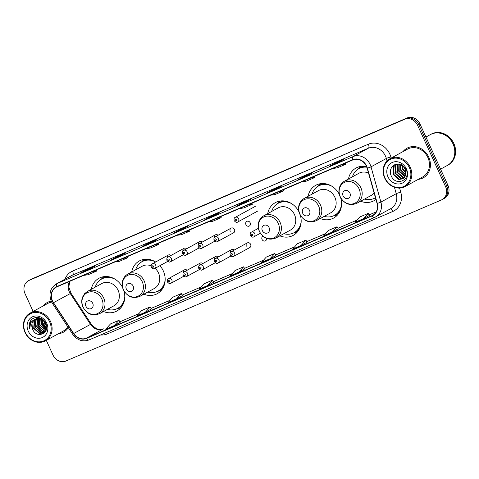 <?xml version="1.0" encoding="UTF-8"?>
<svg xmlns="http://www.w3.org/2000/svg" width="479" height="479" viewBox="0 0 479 479"><rect width="100%" height="100%" fill="white"/><g stroke="black" fill="none" stroke-linecap="round" stroke-linejoin="round"><path stroke-width="0.72" d="M360.657 201.21A18.657 16.316 -118.7 0 0 374.033 200.707A18.657 16.316 -118.7 0 0 375.937 199.462M320.265 218.532A18.657 16.316 -118.7 0 0 333.641 218.035A18.657 16.316 -118.7 0 0 340.695 197.869M279.88 235.86A18.657 16.316 -118.7 0 0 293.256 235.357A18.657 16.316 -118.7 0 0 300.303 215.197M143.868 294.196A18.657 16.316 -118.7 0 0 157.25 293.693A18.657 16.316 -118.7 0 0 163.297 270.892A18.657 16.316 -118.7 0 0 159.92 265.671M103.482 311.524A18.657 16.316 -118.7 0 0 116.858 311.021A18.657 16.316 -118.7 0 0 123.905 290.861M247.224 242.943L231.207 251.709A2.64 2.311 61.3 0 1 234.596 253.116A2.64 2.311 61.3 0 1 233.74 256.343L249.757 247.571A2.64 2.311 -118.7 0 0 250.613 244.344A2.64 2.311 -118.7 0 0 247.224 242.943A2.64 2.311 -118.7 0 0 246.368 246.164M262.923 236.207A2.64 2.311 -118.7 0 0 262.911 236.207A2.64 2.311 -118.7 0 0 262.055 239.434A2.64 2.311 -118.7 0 0 265.45 240.841A2.64 2.311 -118.7 0 0 266.54 238.416M231.094 228.13L215.077 236.895A2.64 2.311 61.3 0 1 218.466 238.303A2.64 2.311 61.3 0 1 217.61 241.53L233.626 232.758A2.64 2.311 -118.7 0 0 234.482 229.531A2.64 2.311 -118.7 0 0 231.094 228.13A2.64 2.311 -118.7 0 0 230.237 231.357M245.925 224.621A2.64 2.311 -118.7 0 0 249.319 226.028A2.64 2.311 -118.7 0 0 250.176 222.801A2.64 2.311 -118.7 0 0 246.781 221.4A2.64 2.311 -118.7 0 0 245.925 224.621M151.262 259.947A16.717 14.621 -118.7 0 0 142.652 261.354L142.053 261.684A16.717 14.621 -118.7 0 1 155.639 261.989A18.657 16.316 -118.7 0 0 139.329 260.965A18.657 16.316 -118.7 0 0 131.701 271.97M298.944 211.802A18.657 16.316 -118.7 0 0 275.335 202.629A18.657 16.316 -118.7 0 0 267.707 213.628M339.336 194.474A18.657 16.316 -118.7 0 0 315.727 185.307A18.657 16.316 -118.7 0 0 308.099 196.306M366.585 166.572A18.657 16.316 -118.7 0 0 356.113 167.979A18.657 16.316 -118.7 0 0 348.484 178.978M122.552 287.466A18.657 16.316 -118.7 0 0 98.937 278.293A18.657 16.316 -118.7 0 0 91.309 289.292M187.109 270.27A2.64 2.311 -118.7 0 0 184.457 269.863A2.64 2.311 -118.7 0 0 183.403 272.509M202.803 263.54A2.64 2.311 -118.7 0 0 200.15 263.133A2.64 2.311 -118.7 0 0 199.096 265.779M218.496 256.81A2.64 2.311 -118.7 0 0 215.837 256.403A2.64 2.311 -118.7 0 0 214.79 259.049M234.183 250.08A2.64 2.311 -118.7 0 0 231.531 249.673A2.64 2.311 -118.7 0 0 230.477 252.319M186.672 248.727A2.64 2.311 -118.7 0 0 184.02 248.32A2.64 2.311 -118.7 0 0 182.966 250.966M202.366 241.997A2.64 2.311 -118.7 0 0 199.707 241.59A2.64 2.311 -118.7 0 0 198.659 244.236M218.059 235.267A2.64 2.311 -118.7 0 0 215.4 234.86A2.64 2.311 -118.7 0 0 214.347 237.506M170.985 255.457A2.64 2.311 -118.7 0 0 168.327 255.05A2.64 2.311 -118.7 0 0 167.273 257.696M46.307 340.359L53.013 355.071A10.562 9.233 -118.7 0 0 65.88 361.028L441.446 199.935A10.562 9.233 -118.7 0 0 442.147 199.593L444.542 198.282A10.562 9.233 -118.7 0 0 447.967 185.373L419.963 123.929A10.562 9.233 -118.7 0 0 407.09 117.972L31.524 279.065A10.562 9.233 -118.7 0 0 30.83 279.407L29.632 280.059A10.562 9.233 -118.7 0 1 30.327 279.724A10.562 9.233 -118.7 0 0 29.632 280.059L28.435 280.718A10.562 9.233 -118.7 0 0 25.01 293.627L33.135 311.452M442.147 199.593A10.562 9.233 -118.7 0 0 445.572 186.684L417.568 125.241A10.562 9.233 -118.7 0 0 404.695 119.283L30.327 279.724L405.893 118.63A10.562 9.233 -118.7 0 1 418.766 124.588A10.562 9.233 -118.7 0 0 405.893 118.63L407.09 117.972M445.572 186.684L446.769 186.032L418.766 124.588L446.769 186.032A10.562 9.233 -118.7 0 1 443.344 198.941A10.562 9.233 -118.7 0 0 446.769 186.032L447.967 185.373M58.534 333.665A16.897 14.777 -118.7 0 0 63.551 332.121A16.897 14.777 -118.7 0 0 68.323 327.642A16.897 14.777 -118.7 0 1 63.551 332.121A16.897 14.777 -118.7 0 1 58.534 333.665M418.239 179.374A16.897 14.777 -118.7 0 0 423.256 177.829A16.897 14.777 -118.7 0 0 428.735 157.178A16.897 14.777 -118.7 0 0 407.03 148.191A16.897 14.777 -118.7 0 0 403.025 151.586A16.897 14.777 -118.7 0 1 407.03 148.191L407.03 148.191A16.897 14.777 -118.7 0 1 428.735 157.178A16.897 14.777 -118.7 0 1 423.256 177.829A16.897 14.777 -118.7 0 1 418.239 179.374M52.534 300.968A11.262 9.849 61.3 0 1 56.187 287.202A11.262 9.849 61.3 0 1 56.929 286.843L352.742 159.956A11.262 9.849 61.3 0 1 367.142 168.147L377.039 203.383A11.262 9.849 61.3 0 1 372.71 215.316A11.262 9.849 61.3 0 1 371.973 215.676L86.471 338.138A11.262 9.849 61.3 0 1 73.688 333.504L53.48 302.686A11.262 9.849 61.3 0 1 52.534 300.968M52.307 301.063A11.544 10.095 -118.7 0 0 53.283 302.83L73.485 333.647A11.544 10.095 -118.7 0 0 86.585 338.396L372.087 215.933A11.544 10.095 -118.7 0 0 377.284 203.336L367.387 168.099A11.544 10.095 -118.7 0 0 352.622 159.699L56.815 286.586A11.544 10.095 -118.7 0 0 52.307 301.063M337.911 162.621L343.898 159.339L335.402 162.986L329.414 166.261L337.911 162.621M335.671 163.578L335.402 162.986M306.758 175.985L312.745 172.703L304.249 176.35L298.261 179.625L306.758 175.985M304.518 176.943L304.249 176.35M275.605 189.349L281.586 186.068L273.09 189.714L267.102 192.989L275.605 189.349M273.359 190.307L273.09 189.714M244.446 202.713L250.433 199.432L241.937 203.078L235.949 206.353L244.446 202.713M242.206 203.671L241.937 203.078M88.669 269.527L94.656 266.252L86.16 269.899L80.173 273.174L88.669 269.527M86.43 270.485L86.16 269.899M119.822 256.163L125.809 252.888L117.313 256.534L111.326 259.81L119.822 256.163M117.583 257.121L117.313 256.534M150.981 242.799L156.968 239.524L148.472 243.17L142.485 246.446L150.981 242.799M148.741 243.757L148.472 243.17M182.134 229.435L188.121 226.16L179.625 229.806L173.637 233.081L182.134 229.435M179.894 230.393L179.625 229.806M213.293 216.077L219.28 212.796L210.778 216.442L204.796 219.717L213.293 216.077M211.047 217.029L210.778 216.442M51.205 301.099A16.897 14.777 -118.7 0 0 47.325 302.483A16.897 14.777 -118.7 0 0 43.32 305.877A16.897 14.777 -118.7 0 1 47.325 302.483A16.897 14.777 -118.7 0 1 51.205 301.099M404.695 119.283L29.129 280.377A10.562 9.233 -118.7 0 0 28.435 280.718M301.153 245.416L307.081 242.17L305.913 240.099L297.417 243.745L292.657 249.062L301.153 245.416L305.913 240.099M332.312 232.052L338.24 228.806L337.072 226.741L328.576 230.381L323.81 235.698L332.312 232.052L337.072 226.741M363.465 218.687L369.393 215.442L368.225 213.377L359.729 217.017L354.969 222.334L363.465 218.687L368.225 213.377M207.688 285.508L213.616 282.263L212.448 280.191L203.952 283.837L199.192 289.154L207.688 285.508L212.448 280.191M176.529 298.872L182.457 295.627L181.296 293.555L172.799 297.202L168.033 302.518L176.529 298.872L181.296 293.555M145.377 312.236L151.304 308.991L150.137 306.919L141.64 310.566L136.88 315.883L145.377 312.236L150.137 306.919M114.224 325.6L118.984 320.283L110.487 323.93L105.721 329.247L114.224 325.6L120.145 322.349M270 258.78L274.76 253.463L266.264 257.109L261.504 262.426L270 258.78L275.922 255.529M238.841 272.144L244.829 268.869L243.601 266.827L235.105 270.473L230.345 275.79L238.841 272.144L243.601 266.827M208.209 221.951L212.7 221.298L221.196 217.652L220.801 216.55M216.706 218.31L221.196 217.652M177.05 235.315L181.541 234.662L190.037 231.016L189.642 229.914M185.547 231.668L190.037 231.016M145.897 248.679L150.388 248.026L158.884 244.38L158.489 243.278M154.394 245.032L158.884 244.38M114.744 262.043L119.229 261.39L127.725 257.744L127.336 256.642M123.241 258.397L127.725 257.744M83.585 275.407L88.076 274.754L96.572 271.108L96.177 270.006M92.082 271.761L96.572 271.108M239.362 208.587L243.853 207.934L252.349 204.288L251.954 203.186M247.859 204.946L252.349 204.288M270.521 195.222L275.006 194.57L283.502 190.929L283.113 189.822M279.017 191.582L283.502 190.929M301.674 181.858L306.165 181.206L314.661 177.565L314.266 176.458M310.17 178.218L314.661 177.565M332.833 168.494L337.318 167.842L345.814 164.201L345.425 163.094M341.329 164.854L345.814 164.201M118.984 320.283L120.151 322.355M274.76 253.463L275.928 255.535M49.654 321.912A15.136 13.238 -118.7 0 0 31.201 313.374A15.136 13.238 -118.7 0 0 25.297 332.36A15.136 13.238 -118.7 0 0 43.745 340.898A15.136 13.238 -118.7 0 0 49.654 321.912M50.523 321.505A15.837 13.855 -118.7 0 0 30.165 313.08A15.837 13.855 -118.7 0 0 25.028 332.438A15.837 13.855 -118.7 0 0 45.379 340.862A15.837 13.855 -118.7 0 0 50.523 321.505M51.666 302.075A15.837 13.855 -118.7 0 0 47.828 303.405L30.165 313.08M46.535 326.013L44.17 322.708L43.571 320.547M46.415 325.343L44.068 321.014M46.613 327.905L42.673 323.529L42.008 319.469M46.631 327.504L43.044 323.325L42.362 319.673M46.379 329.235L41.176 324.349L40.733 318.918M46.457 328.935L41.547 324.145L41.038 319.026M45.978 330.276L39.679 325.169L39.607 318.637M46.092 330.031L40.05 324.966L39.877 318.685M45.475 331.133L43.99 331.019L38.182 325.989L38.577 318.529M45.607 330.935L44.361 330.815L38.554 325.786L38.829 318.541M44.888 331.845L42.493 331.839L36.685 326.81L37.625 318.571M45.044 331.678L42.865 331.63L37.057 326.606L37.853 318.547M44.236 332.432L40.996 332.66L35.189 327.63L35.781 319.852L36.733 318.727M44.409 332.294L41.368 332.45L35.56 327.42L36.159 319.649L36.949 318.673M35.674 319.08A7.957 6.957 -118.7 0 0 35.153 319.337A7.957 6.957 -118.7 0 0 32.572 329.061C36.41 339.521 50.738 333.121 45.798 323.445C43.026 316.374 32.913 315.368 30.069 321.762C29.087 323.984 28.974 326.349 29.728 328.863C29.357 323.918 31.339 320.655 35.674 319.08C39.883 317.775 43.242 319.2 45.75 323.367L45.906 323.696M46.553 328.492L45.655 330.869L43.523 332.899L39.5 333.474L33.692 328.45L34.284 320.673L35.907 318.984M45.733 331.085L43.523 332.899M43.703 332.791L39.871 333.27L34.063 328.241L34.662 320.469L36.105 318.912M40.817 318.625L40.913 318.319M38.122 317.709L38.452 317.541M36.626 318.529L39.326 317.727M32.572 329.061L33.165 321.289L35.326 319.242M35.572 319.104L39.817 318.403L42.751 319.475M28.237 331.097A11.478 10.035 -118.7 0 0 42.23 337.569A11.478 10.035 -118.7 0 0 46.708 323.175A11.478 10.035 -118.7 0 0 32.722 316.703A11.478 10.035 -118.7 0 0 28.237 331.097M45.379 340.862L63.042 331.193A15.837 13.855 -118.7 0 0 67.707 326.702M29.728 328.863L30.872 320.577L31.386 319.882M44.978 322.086L46.032 324.026M46.469 328.887L41.984 323.726L41.11 319.056M92.74 303.363A4.221 3.694 -118.7 0 0 87.591 300.98A4.221 3.694 -118.7 0 0 85.939 306.279A4.221 3.694 -118.7 0 0 91.088 308.656A4.221 3.694 -118.7 0 0 92.74 303.363M99.638 313.625L113.984 305.77A12.67 11.083 -118.7 0 0 118.097 290.28A12.67 11.083 -118.7 0 0 101.811 283.544L87.465 291.4L84.615 293.675L82.526 297.166C81.358 300.447 81.508 303.77 82.987 307.129C87.094 314.23 92.651 316.397 99.638 313.625A12.67 11.083 -118.7 0 0 103.745 298.136A12.67 11.083 -118.7 0 0 87.465 291.4M115.253 279.317A16.717 14.621 -118.7 0 0 101.668 279.006A16.717 14.621 -118.7 0 0 95.243 287.137M110.877 277.269A16.717 14.621 -118.7 0 0 102.267 278.682L101.668 279.006M107.416 309.368A16.717 14.621 -118.7 0 0 117.726 308.338L118.325 308.009A16.717 14.621 -118.7 0 0 124.151 301.519M117.726 308.338A16.717 14.621 -118.7 0 0 124.785 296.729M120.762 307.895A18.304 16.011 61.3 0 1 120.331 307.985L117.169 308.626M101.123 279.323L103.368 277A18.304 16.011 61.3 0 1 103.674 276.688M133.126 286.035A4.221 3.694 -118.7 0 0 127.977 283.652A4.221 3.694 -118.7 0 0 126.33 288.951A4.221 3.694 -118.7 0 0 131.48 291.334A4.221 3.694 -118.7 0 0 133.126 286.035M140.024 296.303A12.67 11.083 -118.7 0 0 144.137 280.814A12.67 11.083 -118.7 0 0 127.857 274.072C125.546 275.365 123.899 277.287 122.911 279.838C121.744 283.125 121.9 286.442 123.372 289.807C127.486 296.908 133.036 299.076 140.024 296.303L154.376 288.448A12.67 11.083 -118.7 0 0 158.483 272.958A12.67 11.083 -118.7 0 0 155.106 268.306M151.035 265.773A12.67 11.083 -118.7 0 0 142.203 266.216L127.857 274.072M142.053 261.684A16.717 14.621 -118.7 0 0 135.629 269.815M147.801 292.046A16.717 14.621 -118.7 0 0 158.112 291.016L158.711 290.687A16.717 14.621 -118.7 0 0 164.537 284.191M158.112 291.016A16.717 14.621 -118.7 0 0 165.171 279.401M161.148 290.567A18.304 16.011 61.3 0 1 160.716 290.663L157.555 291.304M141.515 261.995L143.754 259.678A18.304 16.011 61.3 0 1 144.065 259.367M269.132 227.699A4.221 3.694 -118.7 0 0 263.983 225.316A4.221 3.694 -118.7 0 0 262.336 230.615A4.221 3.694 -118.7 0 0 267.486 232.998A4.221 3.694 -118.7 0 0 269.132 227.699M276.036 237.961L290.382 230.106A12.67 11.083 -118.7 0 0 294.495 214.622A12.67 11.083 -118.7 0 0 278.209 207.88L263.863 215.736C261.552 217.029 259.905 218.951 258.923 221.502C257.756 224.783 257.906 228.106 259.378 231.465C263.492 238.566 269.042 240.733 276.036 237.961A12.67 11.083 -118.7 0 0 280.143 222.478A12.67 11.083 -118.7 0 0 263.863 215.736M291.645 203.653A16.717 14.621 -118.7 0 0 278.065 203.341A16.717 14.621 -118.7 0 0 271.641 211.478M287.268 201.605A16.717 14.621 -118.7 0 0 278.664 203.018L278.065 203.341M283.808 233.704A16.717 14.621 -118.7 0 0 294.124 232.674L294.723 232.345A16.717 14.621 -118.7 0 0 300.549 225.854M294.124 232.674A16.717 14.621 -118.7 0 0 301.183 221.064M297.154 232.231A18.304 16.011 61.3 0 1 296.729 232.321L293.567 232.962M277.521 203.659L279.766 201.336A18.304 16.011 61.3 0 1 280.071 201.03M309.524 210.371A4.221 3.694 -118.7 0 0 304.375 207.988A4.221 3.694 -118.7 0 0 302.728 213.287A4.221 3.694 -118.7 0 0 307.877 215.67A4.221 3.694 -118.7 0 0 309.524 210.371M316.421 220.639L330.773 212.784A12.67 11.083 -118.7 0 0 334.881 197.294A12.67 11.083 -118.7 0 0 318.601 190.552L304.249 198.408C301.944 199.701 300.297 201.629 299.309 204.174C298.142 207.461 298.297 210.784 299.77 214.143C303.884 221.244 309.434 223.412 316.421 220.639A12.67 11.083 -118.7 0 0 320.535 205.15A12.67 11.083 -118.7 0 0 304.249 198.408M332.037 186.325A16.717 14.621 -118.7 0 0 318.451 186.02A16.717 14.621 -118.7 0 0 312.027 194.151M327.66 184.283A16.717 14.621 -118.7 0 0 319.05 185.69L318.451 186.02M324.199 216.382A16.717 14.621 -118.7 0 0 334.51 215.352L335.108 215.023A16.717 14.621 -118.7 0 0 340.934 208.527M334.51 215.352A16.717 14.621 -118.7 0 0 341.569 203.743M337.545 214.903A18.304 16.011 61.3 0 1 337.114 214.999L333.953 215.64M317.912 186.331L320.152 184.014A18.304 16.011 61.3 0 1 320.463 183.702M349.909 193.049A4.221 3.694 -118.7 0 0 344.766 190.666A4.221 3.694 -118.7 0 0 343.114 195.965A4.221 3.694 -118.7 0 0 348.263 198.348A4.221 3.694 -118.7 0 0 349.909 193.049M368.531 173.087A12.67 11.083 -118.7 0 0 358.987 173.23L344.641 181.086C342.335 182.379 340.689 184.301 339.701 186.852C338.533 190.133 338.683 193.456 340.162 196.815C344.269 203.922 349.82 206.084 356.813 203.312A12.67 11.083 -118.7 0 0 360.921 187.828A12.67 11.083 -118.7 0 0 344.641 181.086M366.836 167.201A16.717 14.621 -118.7 0 0 358.843 168.698A16.717 14.621 -118.7 0 0 352.418 176.829M366.68 166.8A16.717 14.621 -118.7 0 0 359.442 168.368L358.843 168.698M364.585 199.054A16.717 14.621 -118.7 0 0 374.901 198.025A16.717 14.621 -118.7 0 0 375.446 197.707M356.813 203.312L371.159 195.456A12.67 11.083 -118.7 0 0 374.117 192.971M358.298 169.009L360.543 166.692A18.304 16.011 61.3 0 1 360.849 166.381M409.359 167.62A15.136 13.238 -118.7 0 0 390.906 159.082A15.136 13.238 -118.7 0 0 385.002 178.068A15.136 13.238 -118.7 0 0 403.45 186.606A15.136 13.238 -118.7 0 0 409.359 167.62M410.228 167.213A15.837 13.855 -118.7 0 0 389.87 158.788A15.837 13.855 -118.7 0 0 384.733 178.146A15.837 13.855 -118.7 0 0 405.084 186.576A15.837 13.855 -118.7 0 0 410.228 167.213M405.084 186.576L422.747 176.901A15.837 13.855 -118.7 0 0 427.885 157.543A15.837 13.855 -118.7 0 0 407.533 149.119L389.87 158.788M440.572 169.153L447.32 165.459A17.597 15.394 -118.7 0 0 453.026 143.945A17.597 15.394 -118.7 0 0 430.417 134.581L425.933 137.036M447.392 165.417A17.597 15.394 -118.7 0 0 447.47 165.375A17.597 15.394 -118.7 0 0 453.176 143.862A17.597 15.394 -118.7 0 0 430.567 134.503A17.597 15.394 -118.7 0 0 430.489 134.545M447.47 165.375L448.14 165.01A17.597 15.394 -118.7 0 0 453.853 143.496A17.597 15.394 -118.7 0 0 431.238 134.132L430.567 134.503M405.276 169.746L404.372 168.003M405.869 173.254L402.516 169.165L401.857 165.512M405.875 172.674L402.989 168.901L402.336 165.842M405.593 175.069L400.618 170.207L400.234 164.698M405.677 174.667L401.091 169.943L400.606 164.848M405.09 176.404L404.456 176.308L398.714 171.243L398.869 164.303M405.234 176.104L399.187 170.985L399.193 164.369M404.426 177.446L402.552 177.35L396.816 172.284L397.696 164.171M404.605 177.212L403.031 177.092L397.289 172.027L397.971 164.183M403.629 178.26L400.654 178.392L394.912 173.326L395.576 165.512L396.726 164.207M403.839 178.074L401.127 178.134L395.385 173.069L396.049 165.255L396.941 164.189M405.707 174.53L405.078 169.279C404.048 167.111 402.48 165.602 400.378 164.758C394.181 161.872 388.212 169.033 391.014 175.362C395.169 186.96 411.132 180.481 406.228 169.554L401.055 163.656L405.527 169.147L405.707 174.53L404.839 176.859L402.731 178.877L398.75 179.433L393.014 174.368L393.672 166.554L396.289 164.267L394.151 166.297L393.487 174.105L399.229 179.176L402.965 178.739M387.942 176.805A11.478 10.035 -118.7 0 0 401.935 183.277A11.478 10.035 -118.7 0 0 406.414 168.883A11.478 10.035 -118.7 0 0 392.427 162.411A11.478 10.035 -118.7 0 0 387.942 176.805M31.524 279.065L29.129 280.377M419.963 123.929L417.568 125.241M69.503 281.448A11.262 9.849 -118.7 0 0 69.299 291.789A11.262 9.849 -118.7 0 0 70.245 293.507L90.453 324.325A11.262 9.849 -118.7 0 0 103.236 328.959L103.362 328.899A6.335 3.06 -113.2 0 1 103.494 328.851M64.994 279.167A17.597 15.394 61.3 0 1 72.569 271.084L368.375 144.197A3.521 1.7 -113.2 0 1 368.339 148.221L72.527 275.102A14.077 12.316 -118.7 0 0 71.599 275.551L56.277 283.945A14.077 12.316 61.3 0 1 57.199 283.496A3.521 1.7 66.8 0 0 56.815 286.586M368.375 144.197A17.597 15.394 61.3 0 1 389.828 154.124A17.597 15.394 61.3 0 1 390.882 156.998L391.181 158.07M367.387 168.099A3.521 0.437 -15.7 0 0 371.015 166.848L386.343 158.459A14.077 12.316 -118.7 0 0 385.499 156.16A14.077 12.316 -118.7 0 0 368.339 148.221L353.011 156.609A14.077 12.316 61.3 0 1 371.015 166.848L380.913 202.084A14.077 12.316 61.3 0 1 375.5 216.999A14.077 12.316 61.3 0 1 374.572 217.454A3.521 1.7 66.8 0 1 374.506 217.484L390.828 208.61A14.077 12.316 -118.7 0 0 396.241 193.696L394.433 187.271M56.277 283.945C50.211 288.065 48.565 293.884 51.337 301.399L52.486 303.482L53.283 302.83M374.428 217.514L89.076 339.91A3.521 1.7 -113.2 0 1 89.004 339.946A3.521 1.7 -113.2 0 1 86.585 338.396M372.087 215.933A3.521 1.7 66.8 0 0 374.506 217.484L89.004 339.946C82.568 342.114 77.131 340.228 72.688 334.3L73.485 333.647M377.284 203.336A3.521 0.437 -15.7 0 0 380.913 202.084L396.241 193.696A3.521 0.437 164.3 0 1 400.779 192.235A17.597 15.394 61.3 0 1 392.858 211.443L107.356 333.899A17.597 15.394 61.3 0 1 100.62 334.965M352.622 159.699A3.521 1.7 -113.2 0 1 353.011 156.609L57.199 283.496L72.527 275.102A3.521 1.7 -113.2 0 0 72.569 271.084M399.612 188.073L400.779 192.235M387.038 160.932L386.343 158.459A3.521 0.437 164.3 0 1 390.882 156.998M106.464 332.456A3.521 1.7 -113.2 0 1 107.356 333.899M390.175 208.97A3.521 1.7 -113.2 0 1 392.858 211.443M371.973 215.676L373.416 214.885M53.48 302.686L70.982 293.19L91.19 324.008L73.688 333.504M86.471 338.138L103.236 328.959A6.335 3.06 -113.2 0 1 103.362 328.899C99.542 330.636 95.483 329.007 91.19 324.008M119.852 321.834L138.844 313.685L119.852 321.828M170.009 300.309L151.005 308.464L169.997 300.321M201.168 286.945L182.164 295.1L201.156 286.957M213.323 281.742L232.309 273.593M244.476 268.378L263.468 260.229L244.476 268.372M294.633 246.859L275.629 255.008L294.621 246.871M306.788 241.65L325.78 233.507M337.94 228.285L356.933 220.142L337.94 228.279M376.171 211.88L369.093 214.915L376.165 211.892M101.859 299.076A11.64 10.179 -118.7 0 0 87.669 292.507A11.64 10.179 -118.7 0 0 83.124 307.111A11.64 10.179 -118.7 0 0 97.315 313.673A11.64 10.179 -118.7 0 0 101.859 299.076M107.224 276.563A16.879 14.759 -118.7 0 0 101.566 279.059M117.624 308.392A16.879 14.759 -118.7 0 0 122.78 304.973M142.251 281.748A11.64 10.179 -118.7 0 0 128.061 275.185A11.64 10.179 -118.7 0 0 123.516 289.783A11.64 10.179 -118.7 0 0 137.707 296.351A11.64 10.179 -118.7 0 0 142.251 281.748M147.61 259.235A16.879 14.759 -118.7 0 0 141.958 261.738M158.016 291.07A16.879 14.759 -118.7 0 0 163.165 287.651M278.257 223.412A11.64 10.179 -118.7 0 0 264.067 216.843A11.64 10.179 -118.7 0 0 259.522 231.447A11.64 10.179 -118.7 0 0 273.713 238.009A11.64 10.179 -118.7 0 0 278.257 223.412M283.622 200.899A16.879 14.759 -118.7 0 0 277.964 203.401M294.022 232.728A16.879 14.759 -118.7 0 0 299.177 229.309M318.643 206.084A11.64 10.179 -118.7 0 0 304.452 199.521A11.64 10.179 -118.7 0 0 299.914 214.119A11.64 10.179 -118.7 0 0 314.104 220.687A11.64 10.179 -118.7 0 0 318.643 206.084M324.008 183.571A16.879 14.759 -118.7 0 0 318.355 186.074M334.408 215.406A16.879 14.759 -118.7 0 0 339.563 211.987M359.034 188.762A11.64 10.179 -118.7 0 0 344.844 182.194A11.64 10.179 -118.7 0 0 340.3 196.797A11.64 10.179 -118.7 0 0 354.49 203.365A11.64 10.179 -118.7 0 0 359.034 188.762M364.399 166.249A16.879 14.759 -118.7 0 0 358.741 168.752M374.8 198.078A16.879 14.759 -118.7 0 0 375.476 197.815M155.705 265.222A2.64 2.311 61.3 0 1 154.849 268.45C154.01 269.234 152.813 268.809 151.268 267.168C150.945 265.27 151.292 264.157 152.31 263.815A2.64 2.311 61.3 0 1 155.705 265.222M152.124 266.845A0.88 0.772 -118.7 0 0 153.537 266.24A0.88 0.772 -118.7 0 0 152.124 266.845M171.392 258.492A2.64 2.311 61.3 0 1 170.536 261.72C169.698 262.504 168.506 262.079 166.961 260.438C166.632 258.54 166.979 257.427 168.003 257.085A2.64 2.311 61.3 0 1 171.392 258.492M167.812 260.115A0.88 0.772 -118.7 0 0 169.231 259.51A0.88 0.772 -118.7 0 0 167.812 260.115M187.085 251.762A2.64 2.311 61.3 0 1 186.229 254.99C185.391 255.774 184.199 255.349 182.649 253.708C182.325 251.81 182.673 250.697 183.691 250.355A2.64 2.311 61.3 0 1 187.085 251.762M183.505 253.385A0.88 0.772 -118.7 0 0 184.918 252.78A0.88 0.772 -118.7 0 0 183.505 253.385M202.779 245.032A2.64 2.311 61.3 0 1 201.922 248.26C201.078 249.044 199.887 248.613 198.342 246.978C198.013 245.08 198.36 243.967 199.384 243.625A2.64 2.311 61.3 0 1 202.779 245.032M199.198 246.655A0.88 0.772 -118.7 0 0 200.611 246.05A0.88 0.772 -118.7 0 0 199.198 246.655M214.885 239.925A0.88 0.772 -118.7 0 0 216.304 239.32A0.88 0.772 -118.7 0 0 214.885 239.925M238.614 218.753A2.64 2.311 61.3 0 1 237.758 221.981C236.919 222.771 235.722 222.34 234.177 220.699C233.854 218.807 234.201 217.688 235.219 217.352A2.64 2.311 61.3 0 1 238.614 218.753M235.033 220.382A0.88 0.772 -118.7 0 0 236.446 219.771A0.88 0.772 -118.7 0 0 235.033 220.382M184.457 269.863L168.44 278.628A2.64 2.311 61.3 0 1 171.835 280.035A2.64 2.311 61.3 0 1 170.979 283.263L183.834 276.221M169.668 281.053A0.88 0.772 -118.7 0 0 168.255 281.658A0.88 0.772 -118.7 0 0 169.668 281.053M200.15 263.133L184.134 271.898A2.64 2.311 61.3 0 1 187.523 273.305A2.64 2.311 61.3 0 1 186.666 276.533L199.521 269.491M185.361 274.323A0.88 0.772 -118.7 0 0 183.942 274.928A0.88 0.772 -118.7 0 0 185.361 274.323M215.837 256.403L199.821 265.168A2.64 2.311 61.3 0 1 203.216 266.575A2.64 2.311 61.3 0 1 202.36 269.803L215.215 262.761M201.048 267.593A0.88 0.772 -118.7 0 0 199.635 268.198A0.88 0.772 -118.7 0 0 201.048 267.593M231.531 249.673L215.514 258.438A2.64 2.311 61.3 0 1 218.909 259.846A2.64 2.311 61.3 0 1 218.047 263.073L230.908 256.031M216.742 260.863A0.88 0.772 -118.7 0 0 215.322 261.468A0.88 0.772 -118.7 0 0 216.742 260.863M232.435 254.127A0.88 0.772 -118.7 0 0 231.016 254.738A0.88 0.772 -118.7 0 0 232.435 254.127M258.379 228.315L251.349 232.165A2.64 2.311 61.3 0 1 254.744 233.566A2.64 2.311 61.3 0 1 253.888 236.794L260.354 233.249M252.577 234.584A0.88 0.772 -118.7 0 0 251.164 235.195A0.88 0.772 -118.7 0 0 252.577 234.584M52.486 303.482L72.688 334.3M213.317 281.736L232.321 273.581M306.782 241.644L325.786 233.495M70.982 293.19L68.808 286.951L69.832 281.305M213.317 216.059L204.85 219.693M182.164 229.423L173.697 233.057M151.005 242.787L142.538 246.422M119.852 256.151L111.385 259.78M88.699 269.515L80.227 273.144M244.476 202.695L236.003 206.329M275.629 189.331L267.162 192.965M306.788 175.967L298.315 179.601M337.94 162.603L329.474 166.237M375.452 197.725L374.901 198.025M374.344 198.312L375.548 198.072M167.704 261.408L154.849 268.45M168.327 255.05L152.31 263.815M183.391 254.678L170.536 261.72M184.02 248.32L168.003 257.085M199.084 247.948L186.229 254.99M199.707 241.59L183.691 250.355M214.778 241.218L201.922 248.26M215.4 234.86L199.384 243.625M217.61 241.53C216.771 242.314 215.58 241.883 214.035 240.242C213.706 238.35 214.053 237.231 215.077 236.895M257.965 210.922L237.758 221.981M255.427 206.287L235.219 217.352M168.44 278.628C167.416 278.97 167.069 280.083 167.399 281.981C168.907 283.616 170.099 284.041 170.979 283.263M184.134 271.898C183.11 272.24 182.762 273.353 183.092 275.251C184.601 276.886 185.792 277.311 186.666 276.533M199.821 265.168C198.803 265.51 198.456 266.623 198.779 268.521C200.288 270.156 201.485 270.581 202.36 269.803M215.514 258.438C214.49 258.774 214.143 259.893 214.472 261.785C215.981 263.426 217.173 263.851 218.047 263.073M231.207 251.709C230.183 252.044 229.836 253.163 230.165 255.056C231.674 256.69 232.866 257.121 233.74 256.343M251.349 232.165C250.325 232.501 249.978 233.62 250.307 235.512C251.816 237.147 253.008 237.578 253.888 236.794"/></g></svg>
